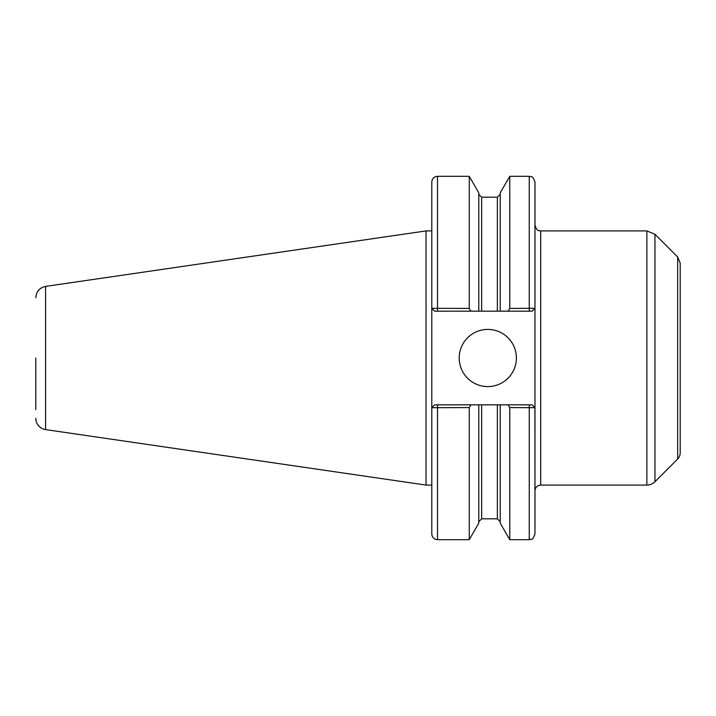 <?xml version="1.0" encoding="UTF-8"?>
<svg xmlns="http://www.w3.org/2000/svg" width="716" height="716" viewBox="0 0 716 716"><rect width="100%" height="100%" fill="white"/><g stroke="black" fill="none" stroke-linecap="round" stroke-linejoin="round"><path stroke-width="1.07" d="M470.851 311.174L478.789 311.174L478.789 192.828L469.257 176.315L469.257 308.417L431.793 308.31L431.793 182.034C432.124 178.561 434.03 176.655 437.503 176.315L437.503 311.174L470.851 311.174L469.257 308.417M508.172 404.826L509.765 407.583L534.915 407.69L532.104 404.826L434.648 404.826L431.793 407.69L431.793 533.966L431.793 308.31L434.648 311.174L437.503 311.174M431.846 407.69L469.257 407.583L469.257 539.685L437.503 539.685C434.03 539.345 432.124 537.439 431.793 533.966M478.789 404.826L478.789 523.172L469.257 539.685M469.257 407.583L470.851 404.826M534.915 308.31L509.765 308.417L508.172 311.174L532.104 311.174L534.968 308.31L534.968 182.034L534.968 533.966C532.248 541.779 530.941 538.584 529.249 539.685L529.249 404.826M478.789 311.174L500.233 311.174L500.233 192.828L509.765 176.315L509.765 308.417M500.233 311.174L508.172 311.174M509.765 407.583L509.765 539.685L529.249 539.685M500.233 404.826L500.233 523.172L509.765 539.685M534.915 407.69L534.968 490.8C535.308 487.327 537.215 485.421 540.687 485.081L646.87 485.081A11.438 11.438 0 0 0 654.961 481.734L654.961 234.266L646.87 230.919L646.87 485.081M431.793 407.69L434.648 404.826M532.104 404.826L534.968 407.69M534.968 308.31L532.104 311.174M431.846 308.31L434.648 311.174M459.207 358A28.586 28.586 0 0 1 487.793 329.414A28.586 28.586 0 0 1 516.388 358A28.586 28.586 0 0 1 487.793 386.586A28.586 28.586 0 0 1 459.207 358M677.685 459.001L677.685 256.999L680.2 263.067L680.2 452.933A8.574 8.574 0 0 1 677.685 459.001L654.961 481.734M35.8 358L35.8 409.606M35.8 297.722C36.265 291.537 39.532 287.76 45.582 286.4L45.582 429.6A11.438 11.438 0 0 1 35.8 418.278M45.582 286.4L426.038 230.919L426.038 485.081L431.793 485.081M646.87 230.919L540.687 230.919L540.687 485.081M437.503 404.826L437.503 539.685M509.765 176.315L529.249 176.315L529.249 311.174M481.644 404.826L481.644 518.814L478.789 521.669M478.789 194.331L481.644 197.186L481.644 311.174M497.369 404.826L497.369 518.814L500.233 521.669M481.644 197.186L497.369 197.186L497.369 311.174M437.503 176.315L469.257 176.315M529.249 176.315C530.941 177.416 532.248 174.221 534.968 182.034M540.687 230.919C538.996 229.827 537.689 233.022 534.968 225.2M481.644 518.814L497.369 518.814M497.369 197.186L500.233 194.331M677.685 256.999L654.961 234.266M45.582 429.6L426.038 485.081M426.038 230.919L431.793 230.919"/></g></svg>

